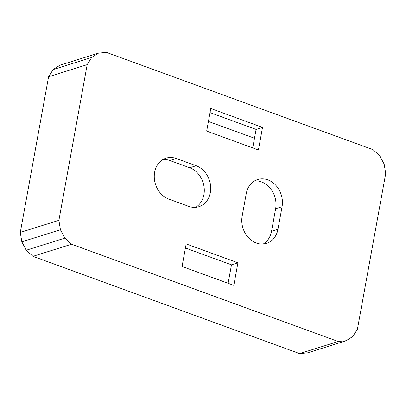 <?xml version="1.0" encoding="UTF-8"?>
<svg xmlns="http://www.w3.org/2000/svg" width="406" height="406" viewBox="0 0 406 406"><rect width="100%" height="100%" fill="white"/><g stroke="black" fill="none" stroke-linecap="round" stroke-linejoin="round"><path stroke-width="0.61" d="M32.957 256.333L299.587 353.611L307.525 352.844L346.12 340.735L352.87 336.427L357.407 329.241L385.7 173.565L384.177 164.161L379.732 155.772L373.043 149.667L106.413 52.389L98.475 53.156L91.72 57.459L87.183 64.65L48.593 76.759L20.3 232.435L21.822 241.839L26.268 250.228L32.957 256.333L71.552 244.224L338.183 341.502L299.587 353.611M98.475 53.156L59.88 65.264L53.13 69.573L48.593 76.759M196.139 165.739L176.234 158.482A21.645 17.925 -107.4 0 0 166.064 158.142A21.645 17.925 -107.4 0 0 154.316 178.183A21.645 17.925 -107.4 0 0 168.85 199.102L188.754 206.365A21.645 17.925 -107.4 0 0 198.925 206.705A21.645 17.925 -107.4 0 0 210.673 186.664A21.645 17.925 -107.4 0 0 196.139 165.739L189.703 167.759A21.645 17.925 -107.4 0 1 204.025 186.664A21.645 17.925 -107.4 0 1 195.596 207.344M189.703 167.759L169.804 160.497L176.234 158.482M162.963 159.517A21.645 17.925 -107.4 0 1 169.804 160.497M254.567 180.909A21.645 17.925 -107.4 0 1 275.628 208.735L271.528 231.303A21.645 17.925 -107.4 0 1 263.195 244.042M228.126 283.297L231.481 264.824L185.425 248.02M208.43 121.445L254.476 138.243L252.725 147.88L256.09 129.412L210.034 112.609M71.552 244.224L64.858 238.119L26.268 250.228M64.858 238.119L60.418 229.725L21.822 241.839M60.418 229.725L58.895 220.326L20.3 232.435M58.895 220.326L87.183 64.65M91.72 57.459L53.13 69.573M338.183 341.502L346.12 340.735M282.058 206.715L277.958 229.283A21.645 17.925 -107.4 0 1 266.529 243.402A21.645 17.925 -107.4 0 1 248.183 237.403A21.645 17.925 -107.4 0 1 242.138 216.215L246.239 193.647A21.645 17.925 -107.4 0 1 257.668 179.528A21.645 17.925 -107.4 0 1 276.014 185.532A21.645 17.925 -107.4 0 1 282.058 206.715L275.628 208.735M237.916 262.804L233.815 285.372L182.071 266.498L186.171 243.93L237.916 262.804L231.481 264.824M262.525 127.393L210.78 108.514L206.679 131.082L258.424 149.961L262.525 127.393L256.09 129.412M277.958 229.283L271.528 231.303"/></g></svg>
